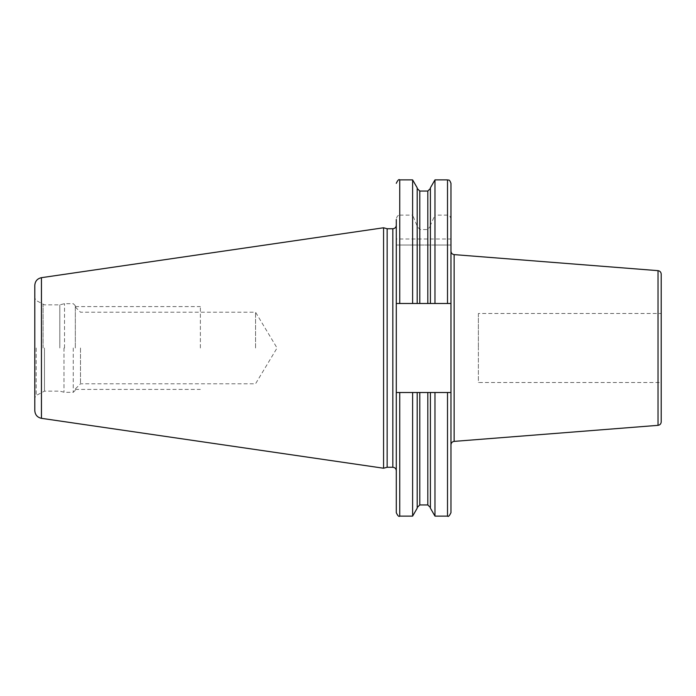 <?xml version="1.0" encoding="UTF-8"?>
<svg xmlns="http://www.w3.org/2000/svg" width="696" height="696" viewBox="0 0 696 696"><rect width="100%" height="100%" fill="white"/><g stroke="black" fill="none" stroke-linecap="round" stroke-linejoin="round"><path stroke-width="0.52" stroke-dasharray="3.48 2.61" d="M34.8 285.351L34.8 410.649M383.566 468.225L383.566 227.775M387.15 228.74L387.15 467.26M396.294 332.775L396.294 392.5L412.624 392.5L412.624 516.11M399.739 179.89L399.739 215.107C397.825 215.142 396.668 216.604 396.294 219.501L396.294 303.5L450.965 303.5L434.974 303.5L434.974 245.035L450.965 245.035L450.965 392.5L396.294 392.5L427.805 392.5L427.805 504.948M450.965 183.335L450.965 238.998L396.294 238.998M399.739 245.035L399.739 303.5L412.624 303.5L412.624 245.035L396.294 245.035L450.965 245.035L450.965 238.998M450.965 512.665L450.965 392.5M450.965 348L450.965 251.169L450.965 348M450.965 219.501C450.582 216.604 449.433 215.142 447.511 215.107L434.974 215.107L434.974 179.89M430.398 187.824L430.398 225.295L434.974 215.107M430.398 225.295L430.398 226.139L427.805 229.55L419.792 229.55L417.2 226.139L412.624 215.107L412.624 179.89M399.739 215.107L412.624 215.107M396.294 363.225L396.294 470.713M396.294 512.665L396.294 303.5L399.739 303.5M412.624 245.035L430.398 245.035L430.398 303.5L430.398 226.139M434.974 245.035L430.398 245.035L430.398 303.5L417.2 303.5L417.2 226.139M417.2 508.176L417.2 392.5L417.2 507.532L417.2 392.5L412.624 392.5M417.2 187.824L417.2 225.295M417.2 245.035L417.2 303.5L417.2 245.035M417.2 392.5L419.792 392.5L419.792 504.948M430.398 392.5L430.398 508.176M434.974 516.11L434.974 392.5M412.624 303.5L417.2 303.5M450.965 303.5L396.294 303.5M434.974 303.5L430.398 303.5M661.2 274.094L661.2 421.906M478.387 313.505L478.387 348L478.387 313.505L661.2 313.505L661.2 382.495L478.387 382.495L478.387 348L478.387 382.495M59.804 348L59.804 304.865L59.804 348M75.333 348L75.333 305.744L75.333 348M80.501 348L80.501 383.783L80.501 348M255.554 348L255.554 312.217L255.554 348M200.37 348L200.37 306.597L200.37 348M41.438 277.678L41.438 418.322M392.84 467.26L392.84 228.74M399.739 516.11L399.739 392.5M447.511 516.11L447.511 392.5M427.805 191.052L427.805 229.55M427.805 245.035L427.805 303.5M419.792 191.052L419.792 229.55M419.792 245.035L419.792 303.5M447.511 179.89L447.511 215.107M447.511 245.035L447.511 303.5M454.14 441.386L454.14 254.614M658.024 270.657L658.024 425.343M36.183 348L36.183 395.493L36.183 348M43.091 348L43.091 304.491L43.091 348M44.466 348L44.466 391.135L44.466 348M63.98 348L63.98 392.257L63.98 348M64.519 348L64.519 303.673L64.519 348M73.263 348L73.263 392.327L73.263 348M75.333 390.256L73.263 392.327L64.519 392.327L59.804 391.135L44.466 391.135L36.183 395.493L34.8 397.886M75.333 305.744L73.263 303.673L64.519 303.673L59.804 304.865L44.466 304.865L36.183 300.507L34.8 298.114M75.333 307.04L80.501 312.217L255.554 312.217L277.06 348L255.554 383.783L80.501 383.783L75.333 388.96M75.333 306.597L200.37 306.597M75.333 389.403L200.37 389.403"/><path stroke-width="1.04" d="M34.8 348L34.8 285.351C35.122 281.158 37.332 278.6 41.438 277.678L383.566 227.775L383.566 468.225L41.438 418.322C37.332 417.4 35.122 414.842 34.8 410.649L34.8 348M383.566 468.225L387.15 467.26L387.15 228.74L383.566 227.775M387.15 228.74L392.84 228.74L392.84 467.26C394.936 467.468 396.085 468.617 396.294 470.713L396.294 219.501M450.965 392.5L447.511 392.5L447.511 516.11C448.311 517.015 449.468 515.867 450.965 512.665L450.965 183.335C449.207 178.498 448.494 180.577 447.511 179.89L447.511 303.5L450.965 303.5M447.511 392.5L419.792 392.5L427.805 392.5L427.805 504.948L430.398 507.532M412.624 392.5L396.294 392.5L396.294 512.665C397.747 515.84 398.904 516.989 399.739 516.11L412.624 516.11L412.624 392.5L417.2 392.5L417.2 508.176L412.624 516.11M396.294 303.5L447.511 303.5M417.2 303.5L417.2 187.824L412.624 179.89L412.624 303.5M417.2 507.532L419.792 504.948L419.792 392.5L417.2 392.5M430.398 392.5L430.398 508.176L434.974 516.11L447.511 516.11M430.398 303.5L430.398 187.824L434.974 179.89L434.974 303.5M434.974 392.5L434.974 516.11M658.024 270.657L658.024 425.343C659.973 425.021 661.035 423.873 661.2 421.906L661.2 274.094C661.035 272.127 659.973 270.979 658.024 270.657L454.14 254.614L454.14 441.386C452.191 441.708 451.13 442.856 450.965 444.831M661.2 382.495L661.2 313.505M41.438 418.322L41.438 277.678M399.739 303.5L399.739 179.89C398.904 179.011 397.747 180.16 396.294 183.335M399.739 392.5L399.739 516.11M427.805 303.5L427.805 191.052L430.398 188.468M419.792 303.5L419.792 191.052L427.805 191.052M387.15 467.26L392.84 467.26M392.84 228.74C394.936 228.532 396.085 227.383 396.294 225.286M419.792 504.948L427.805 504.948M419.792 191.052L417.2 188.468M399.739 179.89L412.624 179.89M434.974 179.89L447.511 179.89M454.14 254.614C452.191 254.292 451.13 253.144 450.965 251.169M658.024 425.343L454.14 441.386"/></g></svg>

